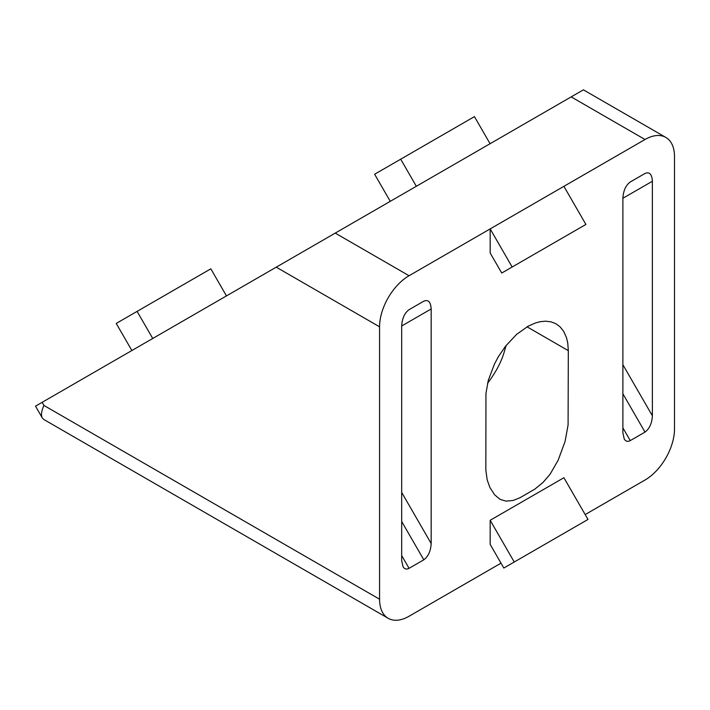 <?xml version="1.0" encoding="UTF-8"?>
<svg xmlns="http://www.w3.org/2000/svg" width="710" height="710" viewBox="0 0 710 710"><rect width="100%" height="100%" fill="white"/><g stroke="black" fill="none" stroke-linecap="round" stroke-linejoin="round"><path stroke-width="1.06" d="M568.319 350.66L568.089 424.944L565.089 441.442L558.158 460.204L550.152 474.12L543.123 482.365L534.843 489.119L520.173 497.639L513.365 500.426L505.981 501.136L500.08 499.343L494.666 494.861L489.927 487.53L487.211 480.013L485.835 470.268L485.959 393.331L488.303 380.311L494.533 363.848L498.58 356.367L505.609 346.107L516.649 334.339L528.222 326.147L535.633 322.899L540.346 321.674L545.608 321.186L551.111 321.861L555.815 323.689L559.959 326.715L563.598 331.242L566.5 337.685L567.751 343.045L568.319 350.66L527.033 326.822M506.301 345.22C504.215 350.341 503.204 362.517 487.548 383.338M409.058 275.728L335.226 233.111L35.5 406.164L42.28 417.897C40.843 415.261 41.393 411.108 43.913 405.437L379.566 599.213L379.566 326.813A41.712 24.078 -60 0 1 409.058 275.728L645.008 139.506A41.712 24.078 -60 0 1 665.865 137.438A41.712 24.078 -60 0 1 674.5 156.537L674.5 428.938A41.712 24.078 -60 0 1 645.008 480.022L585.173 514.564M335.226 233.111L583.398 89.833L665.865 137.438M501.011 563.154L409.058 616.245A41.712 24.078 -60 0 1 388.201 618.312A41.712 24.078 -60 0 1 379.566 599.213M512.167 267.013L490.166 228.904L490.166 252.991L501.739 273.03L512.167 267.013L585.901 224.44L563.9 186.339M401.683 555.548L409.058 568.319L423.808 559.808C428.272 556.498 430.73 551.066 431.174 543.514L431.174 308.957L401.683 325.988C402.126 318.426 404.585 312.995 409.058 309.684L423.808 301.173C428.272 299.318 430.73 301.919 431.174 308.957M409.058 568.319C406.546 569.66 404.54 569.118 403.04 566.713L401.683 560.536L401.683 325.988M622.883 364.718L652.384 415.803L652.384 181.245L622.883 198.276C623.336 190.715 625.794 185.283 630.258 181.973L645.008 173.462C649.472 171.607 651.931 174.207 652.384 181.245M652.384 415.803C651.931 423.355 649.472 428.787 645.008 432.097L630.258 440.608C627.746 441.948 625.741 441.416 624.241 439.002L622.883 432.825L622.883 198.276M490.166 520.288L490.166 544.375L503.825 568.035L514.253 562.009L490.166 520.288L563.9 477.723L587.986 519.445L514.253 562.009M490.069 143.713L474.431 116.617L374.631 174.243L390.269 201.329M416.335 186.277L400.697 159.191M226.463 295.91L210.826 268.815L116.236 323.432L131.874 350.518M152.73 338.475L137.092 311.388M388.201 618.312L43.913 419.539L42.28 417.897M423.808 301.173L409.013 309.711L423.808 301.173M645.008 173.462L630.214 182.008L645.008 173.462M645.008 139.506L571.177 96.888M379.566 326.813L276.243 267.164M42.13 402.33L43.913 405.437M401.683 521.495L423.808 559.808M401.683 492.429L431.174 543.514M622.883 427.846L630.258 440.608M622.883 393.784L645.008 432.097"/></g></svg>
